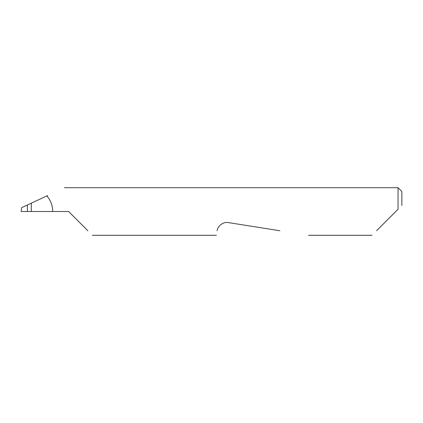 <?xml version="1.0" encoding="UTF-8"?>
<svg xmlns="http://www.w3.org/2000/svg" width="423" height="423" viewBox="0 0 423 423"><rect width="100%" height="100%" fill="white"/><g stroke="black" fill="none" stroke-linecap="round" stroke-linejoin="round"><path stroke-width="0.63" d="M27.426 204.986L31.302 203.177L31.302 211.5L27.426 211.5L27.426 204.986L21.615 207.693L21.15 211.5L27.426 211.5M376.565 230.757L398.043 209.279L398.043 187.706L64.481 187.706M31.302 211.5L68.611 211.5L87.868 230.757M217.131 230.831C216.206 236.695 216.206 236.695 217.131 230.831C217.142 227.463 222.049 221.409 228.457 222.604L279.92 230.757M398.043 209.279L395.822 211.5M52.716 211.5C52.642 205.604 50.702 200.407 46.895 195.907L47.64 195.558M46.895 195.907L31.302 203.177M398.043 187.706L401.85 191.513L401.85 205.472M372.029 235.294L308.579 235.294M216.428 235.294L92.404 235.294"/></g></svg>
